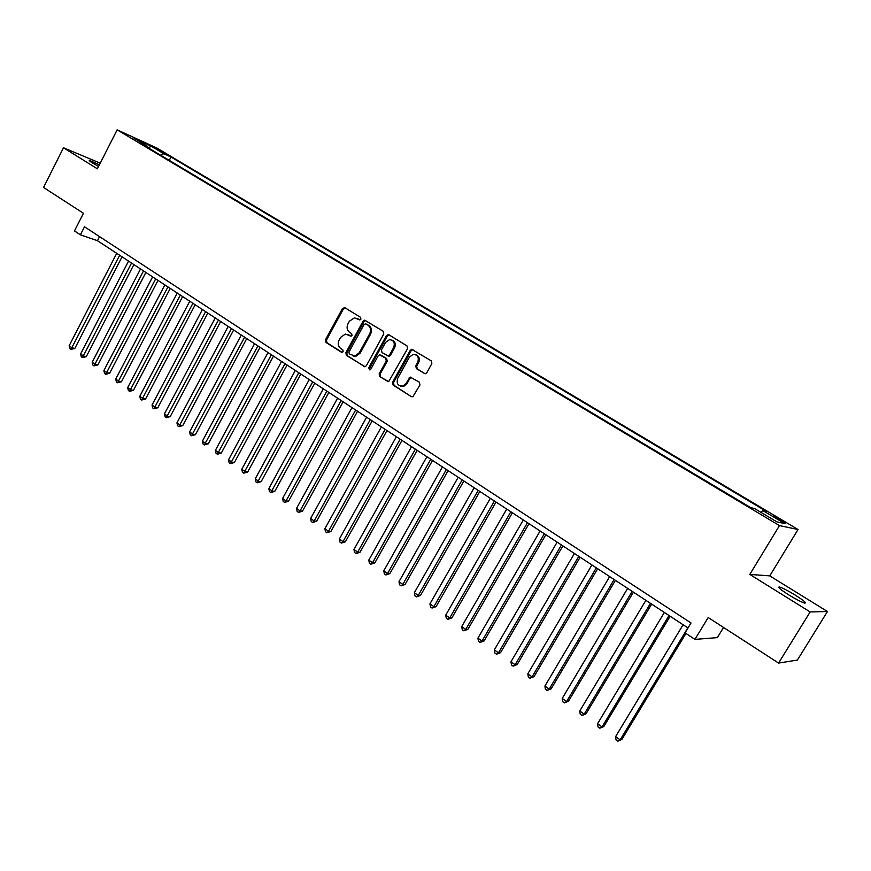 <?xml version="1.0" encoding="UTF-8"?>
<svg xmlns="http://www.w3.org/2000/svg" width="871" height="871" viewBox="0 0 871 871"><rect width="100%" height="100%" fill="white"/><g stroke="black" fill="none" stroke-linecap="round" stroke-linejoin="round"><path stroke-width="1.31" d="M360.921 319.211L360.55 317.338L344.872 307.692L342.455 308.53L325.482 339.788L325.983 342.434L341.476 352.276L343.174 351.71L342.804 349.837L340.79 348.563C338.133 346.429 337.578 343.577 339.135 340.028L340.561 337.425L345.341 334.083L350.991 336.217L352.026 335.487L351.666 333.615L349.63 332.352C346.963 330.229 346.408 327.387 347.965 323.827L349.391 321.214L354.508 317.817L359.799 319.951L360.921 319.211M795.212 595.078C788.222 590.821 783.051 588.143 779.697 587.032C776.986 586.673 780.024 589.297 788.81 594.926C795.844 599.215 801.048 601.926 804.434 603.048C807.123 603.374 804.042 600.718 795.212 595.078M99.414 164.793L89.669 160.427C88.602 160.275 89.517 161.102 92.391 162.91L98.575 166.437M780.906 519.78L773.252 515.73L777.683 519.051L785.381 523.112L780.906 519.78M424.221 373.507L425.614 373.67L426.79 372.69L431.842 363.621L431.265 360.855L411.667 349.282L410.274 350.327L392.56 382.325L393.115 385.069L411.341 396.653L412.865 396.784L419.953 384.96L419.387 382.184L410.154 377.078L405.984 383.447L402.968 386.027C397.971 386.201 396.229 383.61 397.731 378.232L409.403 357.154L413.028 354.388C417.699 354.649 419.256 357.284 417.721 362.303L415.761 365.831L416.327 368.585L424.994 373.746M100.23 163.171L63.496 147.765L43.55 187.461L83.453 213.286L74.481 230.924L80.404 234.822L84.498 226.787L691.019 622.972L685.042 632.869L694.938 639.379L717.356 637.626L723.54 627.458M810.15 611.943L827.45 611.518L769.746 575.873L749.8 574.425L810.15 611.943L778.576 663.071L708.188 617.528L694.938 639.379M749.8 574.425L779.458 525.605L117.15 129.844L157.052 148.135L798.043 529.514L779.458 525.605M63.496 147.765L97.367 168.822L117.15 129.844M383.773 333.996L383.229 331.296L364.644 320.158L363.044 321.225L345.852 352.701L346.364 355.379L365.058 366.713L366.353 365.711L383.773 333.996M388.923 334.802L407.007 345.929L407.563 348.661L388.706 381.607L379.702 376.555L379.157 373.833L386.267 360.942L385.722 358.221L379.516 354.824L378.156 355.858L370.785 369.239L369.903 369.935L368.683 367.9L386.43 335.629L388.923 334.802M827.45 611.518L797.379 660.066L778.576 663.071M156.116 148.843L166.742 154.537L156.116 148.843M760.993 512.388L762.746 510.515L766.393 511.397L171.01 156.998L163.715 153.666L160.885 155.354M762.746 510.515L784.695 523.591L776.921 521.892L754.569 508.555L750.682 507.63L139.828 142.779L147.482 146.274L134.069 138.26L150.411 145.751L163.715 153.666M769.746 575.873L798.043 529.514M80.404 234.822L97.465 240.701L688.003 627.958M99.555 236.629L97.465 240.701M169.279 160.373L171.01 156.998M147.624 147.439L147.482 146.274M149.398 148.495L150.411 145.751M359.854 319.951L356.74 318.307M347.758 334.508L351.024 336.217M344.11 307.474L345.079 307.833L343.435 308.889L326.473 340.104L326.973 342.749L342.216 352.428M365.689 320.506L364.002 321.562L346.821 353.005L347.344 355.684L364.775 366.756M365.798 323.86L364.078 324.437L348.955 352.091L349.325 353.974L354.911 356.021L359.288 352.733L369.674 333.778C371.253 330.185 370.676 327.322 367.965 325.188L366.332 324.045M353.125 355.989L355.869 356.315L360.246 353.038L359.288 352.733M366.745 324.197L368.912 325.525C371.623 327.659 372.2 330.523 370.621 334.105L360.246 353.038M388.281 381.683L379.702 376.555M380.856 355.107L386.659 358.514L387.203 361.236L380.104 374.105L380.649 376.827M389.087 334.9L387.366 335.966L369.642 368.183L369.848 369.946M393.659 347.518C395.194 342.804 393.79 340.18 389.457 339.657L385.515 342.477L381.454 349.848L381.999 352.559L388.226 355.956L389.587 354.922L393.659 347.518L394.596 347.834C396.076 344.012 395.151 341.41 391.819 340.049M388.02 356.043L389.163 356.261L390.524 355.226L389.587 354.922M394.596 347.834L390.524 355.226M415.772 354.704C419.18 356.097 420.138 358.732 418.635 362.608L416.676 366.125L417.242 368.879L425.07 373.757M400.791 386.201L403.904 386.289L406.909 383.719L405.984 383.447M411.569 377.285L409.893 378.341L406.909 383.719M412.941 349.576L411.188 350.643L393.496 382.598L394.051 385.341L411.341 396.653M116.714 253.319L69.157 345.765L72.01 347.801L74.819 348.465L122.038 256.814M74.819 348.465L70.976 349.369L119.665 255.257M70.976 349.369L69.843 348.563L69.157 345.765M128.549 261.082L80.611 353.953L83.496 356.01L86.283 356.664L133.894 264.588M86.283 356.664L82.44 357.578L131.532 263.031M82.44 357.578L81.286 356.762L80.611 353.953M140.514 268.932L92.184 362.227L95.102 364.318L97.879 364.938L145.871 272.438M97.879 364.938L94.024 365.885L143.53 270.903M94.024 365.885L92.859 365.047L92.184 362.227M152.621 276.869L103.889 370.6L106.839 372.712L109.594 373.321L157.989 280.386M109.594 373.321L105.729 374.269L155.669 278.862M105.729 374.269L104.553 373.43L103.889 370.6M164.859 284.893L115.723 379.07L118.706 381.193L121.45 381.792L170.237 288.421M121.45 381.792L117.574 382.761L167.94 286.907M117.574 382.761L116.387 381.901L115.723 379.07M177.238 293.004L127.689 387.628L130.704 389.783L133.437 390.35L182.627 296.543M133.437 390.35L129.55 391.34L180.351 295.051M129.55 391.34L128.353 390.48L127.689 387.628M189.758 301.214L139.796 396.283L142.844 398.461L145.555 399.016L195.158 304.763M145.555 399.016L141.668 400.018L192.905 303.282M141.668 400.018L140.449 399.147L139.796 396.283M202.42 309.521L152.033 405.037L155.125 407.247L157.814 407.78L207.842 313.081M157.814 407.78L153.917 408.793L205.61 311.611M153.917 408.793L152.686 407.911L152.033 405.037M215.235 317.926L164.423 413.899L167.537 416.131L170.215 416.643L220.668 321.486M170.215 416.643L166.317 417.677L218.458 320.038M166.317 417.677L165.065 416.784L164.423 413.899M228.191 326.418L176.944 422.86L180.101 425.113L182.758 425.603L233.635 330M182.758 425.603L178.849 426.659L231.457 328.563M178.849 426.659L177.586 425.756L176.944 422.86M241.3 335.019L189.617 431.918L192.807 434.204L195.442 434.673L246.765 338.601M195.442 434.673L191.533 435.74L244.599 337.186M191.533 435.74L190.259 434.825L189.617 431.918M254.572 343.718L202.431 441.085L205.665 443.393L208.278 443.84L260.048 347.311M208.278 443.84L204.358 444.929L257.914 345.907M204.358 444.929L203.074 444.003L202.431 441.085M267.996 352.526L215.398 450.361L218.665 452.702L221.267 453.127L273.483 356.119M221.267 453.127L217.336 454.227L271.371 354.737M217.336 454.227L216.03 453.29L215.398 450.361M281.573 361.432L228.529 459.746L231.828 462.12L234.397 462.512L287.082 365.036M234.397 462.512L230.467 463.633L285.002 363.675M230.467 463.633L229.149 462.686L228.529 459.746M295.323 370.447L241.8 469.251L245.143 471.636L247.691 472.017L300.843 374.062M247.691 472.017L243.76 473.16L298.786 372.723M243.76 473.16L242.421 472.202L241.8 469.251M309.238 379.571L255.236 478.854L258.622 481.282L261.148 481.63L314.769 383.196M261.148 481.63L257.206 482.784L312.743 381.868M257.206 482.784L255.856 481.815L255.236 478.854M323.315 388.804L268.834 488.587L272.264 491.037L274.768 491.353L328.857 392.44M274.768 491.353L270.816 492.54L326.865 391.133M270.816 492.54L269.444 491.56L268.834 488.587M337.578 398.156L282.596 498.43L286.058 500.912L288.541 501.206L343.13 401.792M288.541 501.206L284.588 502.404L286.058 500.912L341.16 400.508M284.588 502.404L283.206 501.413L282.596 498.43M352.004 407.617L296.521 508.392L300.038 510.907L302.487 511.168L357.567 411.264M302.487 511.168L298.524 512.388L300.038 510.907L355.64 410.001M298.524 512.388L297.12 511.386L296.521 508.392M366.615 417.198L310.62 518.474L314.181 521.021L316.609 521.261L372.189 420.856M316.609 521.261L312.635 522.502L314.181 521.021L370.295 419.615M312.635 522.502L311.219 521.479L310.62 518.474M381.4 426.899L324.894 528.686L328.498 531.256L330.893 531.473L386.996 430.568M330.893 531.473L326.919 532.736L328.498 531.256L385.124 429.338M326.919 532.736L325.482 531.702L324.894 528.686M396.381 436.719L339.342 539.018L342.989 541.631L345.362 541.806L401.988 440.399M345.362 541.806L341.388 543.09L342.989 541.631L400.148 439.191M341.388 543.09L339.93 542.056L339.342 539.018M411.537 446.66L353.974 549.492L357.665 552.127L360.006 552.279L417.165 450.351M360.006 552.279L356.021 553.586L357.665 552.127L415.358 449.164M356.021 553.586L354.551 552.53L353.974 549.492M426.899 456.731L368.792 560.086L372.527 562.753L374.835 562.873L432.528 460.421M374.835 562.873L370.85 564.201L372.527 562.753L430.764 459.267M370.85 564.201L369.358 563.134L368.792 560.086M442.457 466.932L383.784 570.81L387.573 573.521L389.849 573.608L448.097 470.634M389.849 573.608L385.864 574.958L387.573 573.521L446.377 469.502M385.864 574.958L384.351 573.88L383.784 570.81M458.2 477.264L398.983 581.676L402.805 584.419L405.059 584.474L463.862 480.977M405.059 584.474L401.063 585.845L402.805 584.419L462.174 479.867M401.063 585.845L399.539 584.757L398.983 581.676M474.162 487.727L414.367 592.683L418.243 595.459L420.464 595.481L479.834 491.44M420.464 595.481L416.458 596.885L418.243 595.459L478.179 490.362M416.458 596.885L414.912 595.775L414.367 592.683M490.329 498.332L429.947 603.832L433.878 606.641L436.066 606.63L496.013 502.055M436.066 606.63L432.06 608.056L433.878 606.641L494.401 500.999M432.06 608.056L430.492 606.935L429.947 603.832M506.704 509.067L445.734 615.122L449.708 617.964L451.864 617.92L512.398 512.801M451.864 617.92L447.857 619.368L449.708 617.964L510.831 511.778M447.857 619.368L446.268 618.236L445.734 615.122M523.297 519.954L461.728 626.554L465.756 629.439L467.869 629.363L529.002 523.689M467.869 629.363L463.862 630.833L465.756 629.439L527.478 522.687M463.862 630.833L462.251 629.679L461.728 626.554M540.107 530.972L477.918 638.149L482.011 641.067L484.091 640.947L545.823 534.718M484.091 640.947L480.073 642.45L482.011 641.067L544.353 533.76M480.073 642.45L478.44 641.285L477.918 638.149M557.146 542.154L494.336 649.886L498.473 652.847L500.52 652.695L562.873 545.899M500.52 652.695L496.503 654.219L498.473 652.847L561.447 544.963M496.503 654.219L494.848 653.032L494.336 649.886M574.414 553.477L510.972 661.786L515.164 664.78L517.167 664.584L580.151 557.233M517.167 664.584L513.15 666.141L515.164 664.78L578.769 556.329M513.15 666.141L511.473 664.943L510.972 661.786M591.921 564.952L527.826 673.838L532.072 676.876L534.032 676.647L597.669 568.719M534.032 676.647L530.014 678.226L532.072 676.876L596.33 567.848M530.014 678.226L528.316 677.017L527.826 673.838M609.656 576.58L544.908 686.054L549.209 689.135L551.136 688.863L615.416 580.358M551.136 688.863L547.108 690.474L549.209 689.135L614.131 579.52M547.108 690.474L545.388 689.244L544.908 686.054M627.643 588.382L562.22 698.444L566.586 701.569L568.458 701.253L633.413 592.16M568.458 701.253L564.441 702.886L566.586 701.569L632.172 591.355M564.441 702.886L562.688 701.645L562.22 698.444M645.879 600.337L579.77 710.997L584.191 714.155L586.031 713.806L651.65 604.126M586.031 713.806L582.002 715.472L584.191 714.155L650.474 603.353M582.002 715.472L580.228 714.209L579.77 710.997M664.366 612.455L597.56 723.725L602.046 726.926L603.832 726.523L670.147 616.254M603.832 726.523L599.803 728.232L602.046 726.926L669.026 615.514M599.803 728.232L598.018 726.947L597.56 723.725M683.104 624.747L615.601 736.626L620.141 739.871L621.883 739.425L685.934 633.457M621.883 739.425L617.855 741.156L620.141 739.871L687.84 627.849M617.855 741.156L616.037 739.86L615.601 736.626M162.289 152.392L162.594 151.804M358.133 318.884L357.164 318.536M349.271 335.117L348.302 334.802M326.973 342.749L325.983 342.434M326.473 340.104L325.482 339.788M343.435 308.889L342.455 308.53M364.688 366.756L363.893 366.517M347.344 355.684L346.364 355.379M346.821 353.005L345.852 352.701M364.002 321.562L363.044 321.225M370.621 334.105L369.674 333.778M368.912 325.525L367.965 325.188M388.226 381.683L387.377 381.433M380.104 374.105L379.157 373.833M387.203 361.236L386.267 360.942M386.659 358.514L385.722 358.221M381.574 355.346L380.638 355.041M369.642 368.183L368.683 367.9M387.366 335.966L386.43 335.629M417.242 368.879L416.327 368.585M416.676 366.125L415.761 365.831M418.635 362.608L417.721 362.303M409.893 378.341L408.978 378.058M394.051 385.341L393.115 385.069M393.496 382.598L392.56 382.325M411.188 350.643L410.274 350.327M779.11 587.979L779.697 587.032M365.602 320.506L364.644 320.158M355.869 356.315L354.911 356.021M389.163 356.261L388.226 355.956M388.88 334.9L387.943 334.573M403.904 386.289L402.968 386.027M411.068 377.361L410.154 377.078M412.582 349.598L411.667 349.282"/></g></svg>
